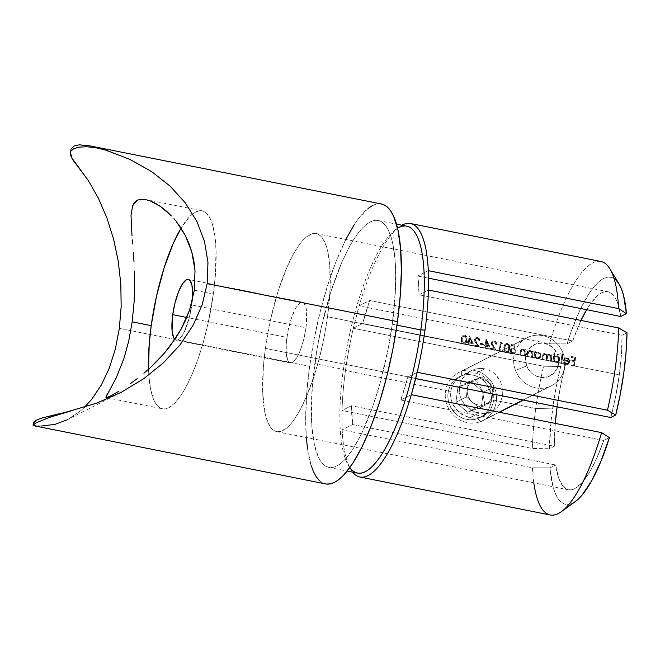 <?xml version="1.0" encoding="UTF-8"?>
<svg xmlns="http://www.w3.org/2000/svg" width="660" height="660" viewBox="0 0 660 660"><rect width="100%" height="100%" fill="white"/><g stroke="black" fill="none" stroke-linecap="round" stroke-linejoin="round"><path stroke-width="0.49" stroke-dasharray="3.3 2.47" d="M463.435 343.926L464.747 343.967L463.435 343.926M506.038 352.415L507.35 352.465L506.038 352.415M512.589 353.727L513.983 353.785L512.589 353.727M536.943 358.446L538.312 358.636L536.943 358.446M555.769 362.2L557.139 362.389L555.769 362.2M565.925 364.246L567.188 364.394L565.925 364.246M600.798 261.459A129.253 35.879 -78.7 0 0 549.458 343.802L359.172 305.861L369.691 300.506L572.657 340.981L580.981 320.438A100.98 28.033 -78.7 0 0 572.657 340.981L369.691 300.506A100.98 28.033 -78.7 0 0 362.678 323.507L565.645 363.982A100.98 28.033 -78.7 0 0 557.139 406.568L502.59 395.686L502.796 391.248L502.59 395.686L499.892 403.813L497.516 407.171L494.53 409.918L491.048 411.939L487.195 413.185L483.046 413.597L478.797 413.168L469.912 417.689L474.16 418.118L478.318 417.689L483.112 416.014L488.755 411.634L491.172 408.243L492.904 404.349L494.092 395.678L493.498 391.24L490.034 383.006L487.27 379.541L483.928 376.687L480.133 374.591L475.992 373.304L484.877 368.783L488.994 370.07L492.789 372.19L496.106 375.053L498.82 378.526L500.89 382.503L502.796 391.248L500.89 382.503L496.106 375.053L492.789 372.19L488.994 370.07L484.877 368.783L480.554 368.387L476.256 368.89L472.114 370.268L468.336 372.446L465.044 375.342L462.388 378.848L460.507 382.808L459.459 387.09L265.37 348.389A100.98 28.033 101.3 0 1 316.189 233.541A100.98 28.033 101.3 0 1 327.525 316.759L462.503 343.67L461.208 341.517L461.472 337.516L462.553 335.618L464.607 335.082L466.43 336.402L466.983 338.621L466.282 342.515L464.541 344.075L468.047 344.776A100.98 28.033 -78.7 0 0 468.311 342.787L467.346 342.589A100.98 28.033 -78.7 0 0 467.462 341.707L468.427 341.905A100.98 28.033 -78.7 0 0 469.136 335.981L473.047 343.728L469.07 342.936A100.98 28.033 101.3 0 1 468.798 344.924L473.534 345.865A100.98 28.033 -78.7 0 0 473.657 344.982L477.559 345.766L474.424 340.09L475.382 337.961L477.535 337.673L479.127 338.819L479.671 340.989L478.921 340.84L478.525 339.322L477.031 338.456L475.621 338.926L475.241 340.651L479.234 347.003L484.828 348.117A100.98 28.033 -78.7 0 0 485.1 346.129L484.127 345.939A100.98 28.033 -78.7 0 0 484.242 345.056L485.207 345.246A100.98 28.033 -78.7 0 0 485.917 339.331L489.827 347.077L485.851 346.286A100.98 28.033 101.3 0 1 485.587 348.274L490.314 349.214A100.98 28.033 -78.7 0 0 490.438 348.332L494.34 349.107L491.205 343.439L492.162 341.311L494.315 341.014L495.907 342.169L496.46 344.338L495.701 344.19L494.719 342.119L493.292 341.814L492.046 342.853L492.352 344.751L496.015 350.353L499.141 350.971A100.98 28.033 -78.7 0 0 500.197 342.4L501.748 342.713L502.144 343.678L500.858 343.423A100.98 28.033 101.3 0 1 499.892 351.12L505.098 352.159L503.803 350.014L504.075 346.013L505.156 344.116L507.21 343.571L509.033 344.899L509.578 347.119L508.885 351.004L507.144 352.572L511.525 353.447L510.155 351.178L510.469 349.247L512.077 347.993L514.115 348.364L513.926 346.03L511.071 345.46A100.98 28.033 -78.7 0 0 511.17 344.586L514.618 345.271L514.973 349.717L513.183 348.909L511.69 349.107L510.922 350.402L511.335 352.069L513.084 353.05L514.816 351.829L515.567 351.978L513.777 353.892L519.791 355.088A100.98 28.033 -78.7 0 0 520.22 351.879L520.608 350.245L521.953 349.165L523.562 349.371L525.08 350.864A100.98 28.033 -78.7 0 0 525.22 349.734L525.97 349.891A100.98 28.033 101.3 0 1 525.17 356.161L526.894 356.507A100.98 28.033 -78.7 0 0 527.315 353.29L527.711 351.656L529.056 350.575L530.665 350.79L532.183 352.283A100.98 28.033 -78.7 0 0 532.315 351.153L533.074 351.301A100.98 28.033 101.3 0 1 532.273 357.58L533.989 357.926A100.98 28.033 -78.7 0 0 534.79 351.648L535.549 351.796A100.98 28.033 101.3 0 1 535.409 352.951L537.677 352.126L540.193 353.562L540.886 355.393L540.573 357.06L538.106 358.743L541.951 359.51A100.98 28.033 -78.7 0 0 542.404 356.103L543.023 354.156L544.327 353.496L546.125 354.23L546.909 355.492L547.759 354.536L549.046 354.379L551.017 355.996A100.98 28.033 -78.7 0 0 551.141 354.907L551.9 355.055A100.98 28.033 101.3 0 1 551.1 361.334L552.816 361.68A100.98 28.033 -78.7 0 0 553.905 352.885L554.656 353.034A100.98 28.033 101.3 0 1 554.227 356.763L556.495 355.88L559.02 357.316L559.713 359.147L559.399 360.814L556.924 362.497L560.777 363.264A100.98 28.033 -78.7 0 0 561.866 354.469L562.617 354.626A100.98 28.033 101.3 0 1 561.528 363.412L555.357 362.224M349.808 467.659A125.887 34.947 101.3 0 1 348.604 465.869A125.887 34.947 101.3 0 1 343.332 369.369L345.469 370.524A129.253 35.879 -78.7 0 0 342.037 410.528A129.253 35.879 -78.7 0 0 342.185 429.883A129.253 35.879 -78.7 0 0 350.881 469.606A129.253 35.879 -78.7 0 0 352.654 472.147A129.253 35.879 101.3 0 1 342.185 429.883L532.463 467.824A129.253 35.879 -78.7 0 0 550.25 514.981M406.692 226.19A125.887 34.947 -78.7 0 0 343.332 369.369L314.795 363.676A125.887 34.947 101.3 0 1 378.147 220.498A125.887 34.947 101.3 0 1 392.271 324.233L388.261 348.43L379.813 384.103L372.867 406.147L361.152 434.494L352.91 449.18L344.685 459.83L340.684 463.502L336.806 466.018L333.094 467.362L329.571 467.519L326.287 466.488L323.26 464.277L320.521 460.903L318.103 456.406L314.317 444.213L312.031 428.167L311.487 418.885L312.271 387.106L316.618 351.615L321.313 327.393L330.611 292.537L341.88 262.111L350.014 245.602L354.156 238.73L362.373 228.079L366.374 224.408L370.252 221.892L373.972 220.547L377.487 220.39L380.779 221.422L383.807 223.633L386.537 227.007L388.954 231.503L391.034 237.088L392.749 243.697L395.035 259.743L395.579 269.024L395.455 289.649L392.271 324.233L396.949 325.165L392.271 324.233A125.887 34.947 101.3 0 1 328.911 467.412A125.887 34.947 101.3 0 1 314.795 363.676L343.332 369.369A125.887 34.947 -78.7 0 0 357.456 473.105M132.008 235.966L131.026 215.572M213.353 293.989A100.98 28.033 -78.7 0 0 202.026 210.779A100.98 28.033 -78.7 0 0 181.054 228.162L189.37 216.859L192.58 213.914L198.668 210.812L201.498 210.688L204.13 211.522L206.563 213.296L210.697 219.607L212.363 224.087L214.805 235.463L216.01 249.703L215.374 275.195L213.353 293.989L194.32 290.194L213.353 293.989A100.98 28.033 -78.7 0 1 162.533 408.845A100.98 28.033 -78.7 0 1 148.525 369.278L148.987 377.363L150.818 390.233L153.862 400.01L155.801 403.615L160.421 408.103L163.061 408.928L165.883 408.804L168.869 407.723L175.189 402.757L181.78 394.218L185.097 388.707L191.623 375.466L197.794 359.7L203.362 342.012L208.123 323.095L213.353 293.989M34.039 425.782L41.118 426.063L55.019 424.363L68.302 419.224L80.652 410.784L84.488 407.294L80.652 410.784L67.403 419.694L119.65 393.096M96.657 403.161L70.414 411.147L59.152 413.746M381.439 203.989A142.717 39.617 -78.7 0 0 309.614 366.308L119.328 328.375L309.614 366.308A142.717 39.617 -78.7 0 0 325.627 483.92M305.976 327.723A30.97 8.596 -78.7 0 0 302.503 302.206A30.97 8.596 -78.7 0 0 286.918 337.425L186.772 317.452L286.918 337.425A30.97 8.596 -78.7 0 0 290.392 362.942A30.97 8.596 -78.7 0 0 305.976 327.723L191.804 304.961L305.976 327.723L306.652 311.858L306.091 307.915L303.897 302.973L302.338 302.181L300.564 302.544L296.604 306.685L294.575 310.299L290.812 319.927L287.9 331.477L286.3 343.192L286.242 353.29L287.735 360.236L288.998 362.175L290.557 362.967L292.33 362.604L294.269 361.078L298.32 354.841L300.275 350.377L303.674 339.587L305.976 327.723M174.834 339.405L176.385 340.205L178.167 339.834L180.106 338.316L184.148 332.079L189.511 316.816L192.283 300.844A30.97 8.596 101.3 0 1 191.804 304.961A30.97 8.596 101.3 0 1 176.22 340.18A30.97 8.596 101.3 0 1 174.842 339.413M618.997 283.849A115.789 32.142 -78.7 0 0 567.006 343.86L572.657 340.981L567.006 343.86L549.458 343.802L359.172 305.861A129.253 35.879 101.3 0 1 401.882 225.225A129.253 35.879 -78.7 0 0 399.275 226.9A129.253 35.879 -78.7 0 0 359.172 305.861A129.253 35.879 -78.7 0 0 353.306 328.284L543.584 366.217L560.687 366.498A115.789 32.142 -78.7 0 0 552.577 408.886L535.747 408.466A129.253 35.879 101.3 0 1 543.584 366.217A129.253 35.879 -78.7 0 0 535.747 408.466L493.886 400.117L493.498 391.24L490.034 383.006L487.27 379.541L483.928 376.687L480.133 374.591L475.992 373.304L471.702 372.908L467.412 373.395L463.295 374.764L459.541 376.918L456.274 379.813L453.667 383.287L451.795 387.255L450.755 391.52L345.469 370.524A129.253 35.879 101.3 0 1 353.306 328.284L543.584 366.217L560.687 366.498L565.645 363.982L560.744 385.143L557.139 406.568A100.98 28.033 -78.7 0 0 557.106 406.816L502.59 395.686L499.892 403.813L497.516 407.171L494.53 409.918L491.048 411.939L487.195 413.185L483.046 413.597L474.606 411.923L478.797 413.168L469.912 417.689L474.16 418.118L478.318 417.689L482.212 416.435L485.743 414.389L488.755 411.634L491.172 408.243L493.886 400.117L535.747 408.466A129.253 35.879 -78.7 0 0 532.323 448.47L342.037 410.528A129.253 35.879 101.3 0 1 345.469 370.524L450.755 391.52L450.607 395.917L451.333 400.307L452.892 404.473L455.235 408.309L461.769 414.389L469.912 417.689L465.721 416.435L458.23 411.65L452.892 404.473L451.333 400.307L450.607 395.917L450.755 391.52L451.795 387.255L453.667 383.287L456.274 379.813L462.346 375.218L467.412 373.395L471.702 372.908L475.992 373.304L484.877 368.783L480.554 368.387L476.256 368.89L472.114 370.268L462.346 375.218M620.755 316.495A100.98 28.033 -78.7 0 0 607.959 291.72A100.98 28.033 -78.7 0 0 586.633 309.688L590.766 303.328L598.108 295.177L601.623 292.834L604.972 291.687L608.116 291.753L611.02 293.024L613.635 295.49L615.945 299.12L617.917 303.872L620.755 316.495M417.788 276.028L428.538 278.165L417.788 276.028L419.075 294.797A100.98 28.033 -78.7 0 0 417.788 276.028L428.307 270.674L417.788 276.028M622.042 335.272L419.075 294.797L622.042 335.272L627 332.747L622.042 335.272A100.98 28.033 -78.7 0 1 619.286 374.929L574.332 365.97L619.286 374.929L621.439 354.247L622.042 335.272M575.396 357.39A100.98 28.033 101.3 0 1 574.332 365.97L573.581 365.813A100.98 28.033 -78.7 0 0 574.126 361.622L570.793 360.962A100.98 28.033 -78.7 0 0 570.9 360.079L574.233 360.748A100.98 28.033 -78.7 0 0 574.546 358.116L571.205 357.448A100.98 28.033 -78.7 0 0 571.304 356.582L575.396 357.39A100.98 28.033 101.3 0 1 574.332 365.97L574.538 365.863A101.656 28.215 -78.7 0 0 575.602 357.291L571.519 356.474L575.396 357.39M566.981 364.501L573.581 365.813L565.183 364.138L563.475 362.125L564.184 361.903L565.232 363.248L566.717 363.726L567.955 363.33L568.813 361.804L563.327 360.715L564.069 358.875L565.455 357.959L567.559 358.132L569.39 360.104L569.308 362.794L566.981 364.501L568.945 363.528L569.794 361.705L567.963 364.237M483.598 344.025A100.98 28.033 101.3 0 1 483.491 344.908L480.265 344.264A100.98 28.033 -78.7 0 0 480.373 343.382L483.598 344.025A100.98 28.033 101.3 0 1 483.491 344.908L483.697 344.8A101.656 28.215 -78.7 0 0 483.813 343.918L480.579 343.274L483.598 344.025M555.2 362.15L553.715 360.739A100.98 28.033 101.3 0 1 553.575 361.828L552.816 361.68A100.98 28.033 -78.7 0 0 553.905 352.885L554.656 353.034L554.111 352.778A101.656 28.215 101.3 0 1 553.022 361.573L553.781 361.721A101.656 28.215 -78.7 0 0 553.93 360.632L556.058 362.439L553.715 360.739A100.98 28.033 101.3 0 1 553.575 361.828L537.232 358.685L534.889 356.986A100.98 28.033 101.3 0 1 534.748 358.075L511.525 353.447L510.394 352.06L510.469 349.247L511.137 348.43L513.356 347.894L514.33 348.265L514.14 345.923L511.071 345.46A100.98 28.033 -78.7 0 0 511.17 344.586L514.825 345.172L511.376 344.479A101.656 28.215 101.3 0 1 511.285 345.353L514.14 345.923L514.33 348.265L512.292 347.886L511.343 348.323L510.37 350.179L510.601 351.953L512.68 353.9L327.525 316.759A100.98 28.033 101.3 0 1 276.697 431.607A100.98 28.033 101.3 0 1 265.37 348.389L459.459 387.09L459.31 391.487L460.061 395.868L461.654 400.026L467.065 407.162L474.606 411.923L467.065 407.162L464.021 403.829L461.654 400.026L460.061 395.868L459.31 391.487L459.459 387.09L460.507 382.808L462.388 378.848L465.044 375.342L471.157 370.73M513.694 353.909L512.869 353.933M536.374 358.397L534.889 356.986A100.98 28.033 101.3 0 1 534.748 358.075L533.989 357.926A100.98 28.033 -78.7 0 0 534.79 351.648L535.549 351.796L534.996 351.541A101.656 28.215 101.3 0 1 534.196 357.819L534.955 357.967A101.656 28.215 -78.7 0 0 535.103 356.878L537.438 358.578L536.53 358.471M566.833 364.51L565.183 364.138M610.78 417.516A100.98 28.033 -78.7 0 0 619.286 374.929L615.673 396.355L610.78 417.516M407.814 377.05L415.651 378.609L407.814 377.05L400.801 400.051A100.98 28.033 -78.7 0 0 407.814 377.05L417.186 372.273L407.814 377.05M603.768 440.517L400.801 400.051L603.768 440.517L609.419 437.638L603.768 440.517A100.98 28.033 -78.7 0 1 568.466 489.778A100.98 28.033 -78.7 0 1 555.67 465.003L558.5 477.617L562.782 486.007L565.405 488.474L568.309 489.745L571.453 489.811L574.802 488.664L581.947 482.806L589.396 472.461L596.788 458.131L603.768 440.517M352.704 424.529L555.67 465.003L352.704 424.529L351.409 405.76A100.98 28.033 -78.7 0 0 352.704 424.529L342.185 429.883L352.704 424.529M533.816 482.872A129.253 35.879 101.3 0 1 532.463 467.824L342.185 429.883L341.929 420.502L342.037 410.528L351.409 405.76L342.037 410.528L532.323 448.47L549.425 448.751L532.323 448.47A129.253 35.879 101.3 0 1 535.747 408.466L552.577 408.886A115.789 32.142 -78.7 0 0 549.425 448.751L554.375 446.226L555.274 423.398A100.98 28.033 -78.7 0 0 554.375 446.226L351.409 405.76L554.375 446.226L549.425 448.751L551.298 419.314L556.075 387.643L560.687 366.498L565.645 363.982L362.678 323.507L369.691 300.506L359.172 305.861L353.306 328.284A129.253 35.879 -78.7 0 0 345.469 370.524L343.332 369.369A125.887 34.947 101.3 0 1 395.736 229.474A125.887 34.947 101.3 0 1 397.534 228.277M520.905 349.784L523.108 349.058L525.08 350.864A100.98 28.033 -78.7 0 0 525.22 349.734L525.97 349.891A100.98 28.033 101.3 0 1 525.17 356.161L525.376 356.062A101.656 28.215 -78.7 0 0 526.177 349.784L525.426 349.635A101.656 28.215 101.3 0 1 525.294 350.757L524.386 349.643L522.01 349.099L521.111 349.676L520.427 351.772A101.656 28.215 101.3 0 1 519.997 354.989L524.419 356.012A100.98 28.033 -78.7 0 0 524.725 353.735L524.609 351.318L523.289 350.056L521.466 350.394L520.938 352.283A100.98 28.033 101.3 0 1 520.542 355.245L519.791 355.088A100.98 28.033 -78.7 0 0 520.22 351.879L520.905 349.784L521.697 349.222M528.008 351.194L530.203 350.468L532.183 352.283A100.98 28.033 -78.7 0 0 532.315 351.153L533.074 351.301A100.98 28.033 101.3 0 1 532.273 357.58L532.48 357.472A101.656 28.215 -78.7 0 0 533.28 351.194L532.529 351.046A101.656 28.215 101.3 0 1 532.389 352.176L531.49 351.054L529.114 350.51L528.214 351.087L527.521 353.191A101.656 28.215 101.3 0 1 527.101 356.4L531.514 357.431A100.98 28.033 -78.7 0 0 531.82 355.154L531.712 352.729L530.392 351.466L528.561 351.805L528.041 353.694A100.98 28.033 101.3 0 1 527.645 356.656L526.894 356.507A100.98 28.033 -78.7 0 0 527.315 353.29L528.008 351.194L528.792 350.641M542.71 359.659L546.15 360.343A100.98 28.033 -78.7 0 0 546.472 357.901L546.439 355.748L545.391 354.511L543.807 354.519L543.155 356.251A100.98 28.033 101.3 0 1 542.71 359.659L541.951 359.51A100.98 28.033 -78.7 0 0 542.404 356.103L543.023 354.156L544.838 353.537L546.909 355.492L547.759 354.536L549.046 354.379L551.017 355.996A100.98 28.033 -78.7 0 0 551.141 354.907L551.9 355.055A100.98 28.033 101.3 0 1 551.1 361.334L551.306 361.226A101.656 28.215 -78.7 0 0 552.106 354.948L551.347 354.799A101.656 28.215 101.3 0 1 551.224 355.888L549.252 354.272L547.965 354.428L546.909 355.492L546.332 354.123L545.053 353.43L543.23 354.04L542.611 355.996A101.656 28.215 101.3 0 1 542.157 359.403L542.916 359.551A101.656 28.215 -78.7 0 0 543.361 356.144L543.155 356.251A100.98 28.033 101.3 0 1 542.71 359.659M546.901 360.5L550.341 361.185A100.98 28.033 -78.7 0 0 550.696 358.537L550.597 356.483L549.334 355.237L547.915 355.451L547.321 357.299A100.98 28.033 101.3 0 1 546.901 360.5L546.15 360.343A100.98 28.033 -78.7 0 0 546.472 357.901L545.837 354.824L544.137 354.354L543.155 356.251L543.749 354.676L545.086 354.222L546.645 355.633L546.678 357.794A101.656 28.215 101.3 0 1 546.356 360.245L547.107 360.393A101.656 28.215 -78.7 0 0 547.528 357.192L547.321 357.299A100.98 28.033 101.3 0 1 546.901 360.5M609.889 268.892A129.253 35.879 101.3 0 0 549.458 343.802L567.006 343.86L571.156 331.477L580.173 309.589L589.677 292.611L594.437 286.291L599.098 281.556L603.595 278.471L607.852 277.093L611.82 277.439L615.425 279.502M618.618 283.255L618.973 283.816M33.264 423.159L33.528 424.091L36.061 425.502L41.118 426.063L35.986 425.981M100.741 148.599L130.045 159.472M76.857 165.14L72.501 159.439L70.406 154.844M134.64 280.912L134.153 301.339M145.142 199.444L137.197 200.244M128.725 341.03L124.105 357.976M70.57 150.81L70.62 153.425L72.575 158.969L70.496 151.948M345.823 239.448L335.882 261.913L327.55 285.664L320.207 311.652L314.152 338.885L309.614 366.308L306.76 392.882L305.704 417.565L306.331 437.514M307.56 449.031L311.017 465.11M319.209 480.364L322.641 482.872L326.37 484.044M381.414 203.981L376.703 204.047L372.487 205.573M368.09 208.428L358.924 218.014L354.238 224.656M72.575 158.969L74.431 161.997M95.667 147.196L90.915 146.075M36.11 422.821L49.335 417.425M33.272 423.109L33.528 424.091L36.061 425.502L41.118 426.063M107.473 393.814L109.164 390.984M106.326 397.625L105.88 397.155L106.318 395.885M575.578 501.328L572.831 503.019L568.565 504.397L564.605 504.058L561 501.996L557.807 498.242L555.068 492.863L552.841 485.933L550.011 467.882L555.67 465.003L550.011 467.882A115.789 32.142 -78.7 0 0 575.644 501.278M532.463 467.824L550.011 467.882L532.463 467.824M327.525 316.759L324.308 336.163L320.026 355.426L314.837 373.816L305.795 398.227L299.269 411.469L292.636 421.682L289.352 425.518L286.143 428.464L280.054 431.566L277.233 431.689L274.593 430.864L272.167 429.091L269.973 426.385L266.368 418.3L264.99 412.995L262.721 392.683L263.356 367.191L265.37 348.389L270.6 319.283L278.058 291.324L287.1 266.921L293.626 253.679L300.259 243.466L303.542 239.629L306.751 236.684L312.84 233.582L315.661 233.459L318.301 234.284L320.727 236.057L322.921 238.763L326.527 246.848L327.904 252.153L329.736 265.023L330.074 289.014L327.525 316.759M428.447 290.029L419.075 294.797L428.447 290.029M353.306 328.284L362.678 323.507L353.306 328.284M411.312 394.697L400.801 400.051L411.312 394.697M571.205 357.448A100.98 28.033 -78.7 0 0 571.304 356.582L571.519 356.474A101.656 28.215 101.3 0 1 571.42 357.349L574.546 358.116L571.205 357.448M574.233 360.748A100.98 28.033 -78.7 0 0 574.546 358.116L574.753 358.009A101.656 28.215 101.3 0 1 574.439 360.64L571.106 359.972L574.233 360.748M570.793 360.962A100.98 28.033 -78.7 0 0 570.9 360.079L571.106 359.972A101.656 28.215 101.3 0 1 570.999 360.855L574.332 361.515L570.793 360.962M573.581 365.813A100.98 28.033 -78.7 0 0 574.126 361.622L574.332 361.515A101.656 28.215 101.3 0 1 573.788 365.714L574.332 365.97L573.581 365.813M573.788 365.714L574.538 365.863A101.656 28.215 -78.7 0 0 575.602 357.291L571.519 356.474A101.656 28.215 101.3 0 1 571.42 357.349L574.753 358.009A101.656 28.215 101.3 0 1 574.439 360.64L571.106 359.972A101.656 28.215 101.3 0 1 570.999 360.855L574.332 361.515A101.656 28.215 101.3 0 1 573.788 365.714M564.184 361.903L566.478 363.569L564.399 361.796L563.475 362.125L564.184 361.903M563.475 362.125L566.074 364.435L568.169 364.13M569.135 359.576L569.58 361.804L569.341 359.469L568.392 358.38L566.882 357.935L569.135 359.576M565.669 357.852L564.275 358.768L563.533 360.608L569.019 361.697L568.92 362.142L567.732 363.47L566.272 363.676L567.955 363.33L569.019 361.697L563.327 360.715L564.473 358.561L563.533 360.608L569.019 361.697L568.169 363.214L566.478 363.569L564.399 361.796L563.805 362.34L565.389 364.039L568.153 364.138L569.687 362.216L569.596 359.997L567.427 357.91L565.669 357.852L564.267 358.669L567.088 357.827L565.455 357.959M564.176 360.088L569.035 360.913L564.176 360.088L565.381 358.784L566.957 358.586L568.466 359.486L569.035 360.913L568.466 359.486L566.957 358.586L565.183 358.883L564.176 360.088L568.829 361.02L568.26 359.593L566.75 358.693L565.183 358.883L564.176 360.088M564.77 359.279L567.385 358.702L569.035 360.913L564.382 359.989L565.381 358.784L564.564 359.387M562.617 354.626A100.98 28.033 101.3 0 1 561.528 363.412L561.742 363.305A101.656 28.215 -78.7 0 0 562.823 354.519L562.072 354.362L562.617 354.626M560.777 363.264A100.98 28.033 -78.7 0 0 561.866 354.469L562.072 354.362A101.656 28.215 101.3 0 1 560.983 363.157L561.742 363.305L560.777 363.264M560.983 363.157L561.742 363.305A101.656 28.215 -78.7 0 0 562.823 354.519L562.072 354.362A101.656 28.215 101.3 0 1 560.983 363.157M559.688 359.799L558.789 361.655L556.058 362.439L558.987 361.556L559.894 359.692L559.226 357.217L556.867 355.938L559.02 357.316L559.688 359.799M555.629 355.888L554.433 356.656A101.656 28.215 -78.7 0 0 554.862 352.927L554.656 353.034A100.98 28.033 101.3 0 1 554.227 356.763L554.433 356.656A101.656 28.215 -78.7 0 0 554.862 352.927L554.111 352.778A101.656 28.215 101.3 0 1 553.022 361.573L553.781 361.721A101.656 28.215 -78.7 0 0 553.93 360.632L555.406 362.043L557.139 362.389L558.987 361.556L559.787 360.22L559.226 357.217L556.702 355.773L554.227 356.763L557.073 355.831L555.423 355.996M555.126 356.953L556.974 356.598L558.624 357.646L559.16 359.123L558.822 360.467L556.347 361.548L554.251 359.593L554.491 357.654L556.974 356.598L558.624 357.646L558.938 359.659L558.418 357.753L556.76 356.697L554.928 357.06L554.029 358.446L554.474 360.608L556.141 361.655L554.689 360.508L553.987 358.693L554.474 360.608L556.141 361.655L557.972 361.276L559.144 359.551L557.898 361.342L558.938 359.659L558.418 357.753L556.974 356.598L554.928 357.06M558.178 361.177L556.347 361.548L557.972 361.276M547.255 354.94L547.957 354.428L547.115 355.393L545.737 353.677L544.038 353.471L542.965 354.478L542.611 355.996A101.656 28.215 101.3 0 1 542.157 359.403L542.916 359.551A101.656 28.215 -78.7 0 0 543.361 356.144L543.749 354.676L545.597 354.403L546.645 355.633L546.678 357.794A101.656 28.215 101.3 0 1 546.356 360.245L547.107 360.393A101.656 28.215 -78.7 0 0 547.528 357.192L547.899 355.616L549.293 355.063L547.701 355.715L547.321 357.299L547.899 355.616L549.293 355.063L550.803 356.383L550.902 358.429L550.597 356.483L549.533 355.129L550.803 356.383L550.902 358.429A101.656 28.215 101.3 0 1 550.547 361.078L550.341 361.185A100.98 28.033 -78.7 0 0 550.696 358.537L550.902 358.429A101.656 28.215 101.3 0 1 550.547 361.078L551.306 361.226A101.656 28.215 -78.7 0 0 552.106 354.948L551.347 354.799A101.656 28.215 101.3 0 1 551.224 355.888L549.574 354.354L547.462 354.832M543.023 354.156L543.823 353.578M544.137 354.354L543.543 354.783M548.295 355.212L547.701 355.715M547.899 355.616L548.493 355.113M543.749 354.676L544.343 354.247M544.038 353.471L543.23 354.04M540.862 356.045L539.962 357.901L537.232 358.685L540.16 357.802L541.076 355.938L540.4 353.463L538.04 352.184L540.193 353.562L540.862 356.045M536.811 352.102L535.615 352.844A101.656 28.215 -78.7 0 0 535.755 351.689L535.549 351.796A100.98 28.033 101.3 0 1 535.409 352.951L535.615 352.844A101.656 28.215 -78.7 0 0 535.755 351.689L534.996 351.541A101.656 28.215 101.3 0 1 534.196 357.819L534.955 357.967A101.656 28.215 -78.7 0 0 535.103 356.878L536.58 358.289L538.312 358.636L540.16 357.802L540.969 356.466L540.4 353.463L537.884 352.019L535.409 352.951L538.246 352.077L536.605 352.209M536.299 353.199L538.147 352.844L539.797 353.892L540.334 355.369L539.995 356.713L537.52 357.794L535.425 355.839L535.664 353.9L538.147 352.844L539.797 353.892L540.111 355.905L539.599 353.999L537.941 352.943L536.101 353.306L535.202 354.692L535.648 356.854L537.314 357.901L535.862 356.755L535.161 354.94L535.648 356.854L537.314 357.901L539.146 357.522L540.317 355.798L539.071 357.588L540.111 355.905L539.599 353.999L538.147 352.844L536.101 353.306M539.352 357.423L537.52 357.794L539.146 357.522M529.114 350.51L527.917 351.549L527.521 353.191A101.656 28.215 101.3 0 1 527.101 356.4L527.851 356.548A101.656 28.215 -78.7 0 0 528.247 353.595L528.041 353.694A100.98 28.033 101.3 0 1 527.645 356.656L527.851 356.548A101.656 28.215 -78.7 0 0 528.247 353.595L528.305 352.283L528.247 353.595L529.18 351.359L530.244 351.268L528.973 351.466L528.305 352.283L529.699 351.219L531.498 351.995L532.125 353.339L530.038 351.367L530.599 351.367L531.919 352.621L532.026 355.047A101.656 28.215 101.3 0 1 531.729 357.324L531.514 357.431A100.98 28.033 -78.7 0 0 531.82 355.154L532.026 355.047A101.656 28.215 101.3 0 1 531.729 357.324L532.48 357.472A101.656 28.215 -78.7 0 0 533.28 351.194L532.529 351.046A101.656 28.215 101.3 0 1 532.389 352.176L530.203 350.468L528.214 351.087M522.01 349.099L520.822 350.138L520.427 351.772A101.656 28.215 101.3 0 1 519.997 354.989L520.756 355.138A101.656 28.215 -78.7 0 0 521.144 352.176L520.938 352.283A100.98 28.033 101.3 0 1 520.542 355.245L520.756 355.138A101.656 28.215 -78.7 0 0 521.144 352.176L521.87 350.048L521.21 350.873L522.077 349.948L523.149 349.849L521.87 350.048M524.824 352.027L524.197 350.691L522.934 349.957L524.403 350.584L525.03 351.92L524.725 353.735L524.824 352.027M524.419 356.012A100.98 28.033 -78.7 0 0 524.725 353.735L524.931 353.628A101.656 28.215 101.3 0 1 524.626 355.905L525.376 356.062L524.419 356.012M522.077 349.948L524.403 350.584L524.931 353.628A101.656 28.215 101.3 0 1 524.626 355.905L525.376 356.062A101.656 28.215 -78.7 0 0 526.177 349.784L525.426 349.635A101.656 28.215 101.3 0 1 525.294 350.757L523.108 349.058L521.111 349.676M511.137 348.43L511.731 348.084M513.851 348.043L511.343 348.323L510.337 350.625L511.063 352.737L511.739 353.339L514.453 353.611L513.777 353.892L515.773 351.879L514.816 351.829L514.206 352.737L512.762 353.009L514 352.844M512.68 353.9L513.983 353.785L515.773 351.879L512.968 352.902L511.541 351.97L511.129 350.295L511.335 352.069L512.968 352.902L511.17 351.17L512.02 348.934L510.922 350.402L511.896 349.008L513.389 348.802L511.69 349.107M514.973 349.717L513.183 348.909L515.179 349.61L514.825 345.172L514.973 349.717M512.292 347.886L511.343 348.323M511.896 349.008L513.389 348.802L515.179 349.61L514.825 345.172L511.376 344.479A101.656 28.215 101.3 0 1 511.285 345.353L514.14 345.923L514.33 348.265M513.983 353.785L515.773 351.879L515.023 351.722L514.239 352.721M507.35 352.465L509.091 350.905L509.734 346.261L509.248 344.8L507.787 343.571L506.311 343.497L504.883 344.561L504.108 346.632L504.009 349.899L504.553 351.268L506.303 352.481L505.098 352.159L503.803 350.014L503.786 347.49L504.677 344.668L505.758 343.72L507.416 343.472L508.546 344.281L509.355 345.609L509.487 348.628L509.561 345.51L507.416 343.472L505.964 343.621L504.281 345.906L504.009 349.899L505.304 352.06L507.35 352.465L509.091 350.905L509.693 348.521L508.885 351.004L507.144 352.572L506.088 352.588L507.144 352.572M508.736 348.472L508.695 346.096L507.292 344.338L508.901 345.997L508.34 350.6L506.393 351.59L504.793 349.75L504.743 347.531L506.17 344.512L507.292 344.338L505.189 345.411L504.587 349.858L506.187 351.697L507.292 351.533L508.736 348.472L508.109 345.031L507.086 344.446L505.832 344.693L504.537 347.638L504.999 350.889L506.187 351.697L507.556 351.376L508.736 348.472M507.037 344.305L508.324 344.924L509.008 347.655L508.34 350.6L506.69 351.623L505.032 350.501L504.694 348.084L505.387 345.312L507.037 344.305M501.748 342.713L502.144 343.678L501.963 342.606L500.197 342.4L501.748 342.713M499.141 350.971A100.98 28.033 -78.7 0 0 500.197 342.4L500.404 342.292A101.656 28.215 101.3 0 1 499.348 350.864L500.098 351.021L499.141 350.971M500.858 343.423A100.98 28.033 101.3 0 1 499.892 351.12L500.098 351.021A101.656 28.215 -78.7 0 0 501.064 343.315L502.351 343.571L500.858 343.423M501.064 343.315L502.351 343.571L501.963 342.606L500.404 342.292A101.656 28.215 101.3 0 1 499.348 350.864L500.098 351.021A101.656 28.215 -78.7 0 0 501.064 343.315M495.701 344.19L495.305 342.672L493.985 341.83L495.511 342.557L495.701 344.19L496.666 344.231L495.701 344.19M494.043 340.948L495.907 342.169L496.666 344.231L496.122 342.07L494.249 340.84L492.377 341.203L491.221 342.977L492.162 341.311L494.043 340.948M492.162 341.311L493.053 340.923M492.871 341.954L494.926 342.004L495.907 344.083L496.666 344.231L496.403 342.573L495.297 341.261L493.754 340.783L492.377 341.203L491.428 342.87L492.748 346.286L491.568 344.776L491.428 342.87L491.782 344.668L494.546 349L492.748 346.286L494.546 349L490.644 348.224A101.656 28.215 101.3 0 1 490.52 349.107L490.314 349.214A100.98 28.033 -78.7 0 0 490.438 348.332L490.644 348.224A101.656 28.215 101.3 0 1 490.52 349.107L496.229 350.245L490.314 349.214L496.229 350.245L493.234 346.137L496.229 350.245L491.964 343.2L493.441 346.038L492.162 343.489L492.871 341.954L491.964 343.2L492.838 341.962L494.191 341.723L492.665 342.061M493.259 340.816L492.377 341.203M486.065 339.355L490.034 346.97L486.123 339.224A101.656 28.215 101.3 0 1 485.422 345.147L485.207 345.246A100.98 28.033 -78.7 0 0 485.917 339.331M484.242 345.056L485.422 345.147L484.448 344.949A101.656 28.215 101.3 0 1 484.333 345.832L484.127 345.939A100.98 28.033 -78.7 0 0 484.242 345.056M485.1 346.129L484.333 345.832L485.306 346.03A101.656 28.215 101.3 0 1 485.034 348.018L484.828 348.117A100.98 28.033 -78.7 0 0 485.1 346.129M485.587 348.274L484.828 348.117L485.793 348.166A101.656 28.215 -78.7 0 0 486.057 346.178L485.851 346.286A100.98 28.033 101.3 0 1 485.587 348.274M489.827 347.077L485.851 346.286L489.827 347.077M485.966 345.403L488.466 345.898L486.172 345.296A101.656 28.215 -78.7 0 0 486.626 341.575L488.672 345.79L486.42 341.682A100.98 28.033 101.3 0 1 485.966 345.403L488.466 345.898L486.42 341.682A100.98 28.033 101.3 0 1 485.966 345.403M486.123 339.224A101.656 28.215 101.3 0 1 485.422 345.147L484.448 344.949A101.656 28.215 101.3 0 1 484.333 345.832L485.306 346.03A101.656 28.215 101.3 0 1 485.034 348.018L485.793 348.166A101.656 28.215 -78.7 0 0 486.057 346.178L490.034 346.97L486.28 339.257M486.626 341.575L488.672 345.79L486.172 345.296A101.656 28.215 -78.7 0 0 486.626 341.575M480.265 344.264A100.98 28.033 -78.7 0 0 480.373 343.382L480.579 343.274A101.656 28.215 101.3 0 1 480.472 344.157L483.697 344.8L480.265 344.264M480.472 344.157L483.697 344.8A101.656 28.215 -78.7 0 0 483.813 343.918L480.579 343.274A101.656 28.215 101.3 0 1 480.472 344.157M478.921 340.84L478.525 339.322L477.205 338.481L478.731 339.215L478.921 340.84L479.886 340.89L478.921 340.84M477.262 337.606L479.127 338.819L479.886 340.89L479.333 338.72L477.469 337.499L475.596 337.854L474.441 339.636L475.382 337.961L477.262 337.606M475.382 337.961L476.264 337.582M476.091 338.613L478.145 338.662L479.127 340.733L479.886 340.89L479.622 339.224L478.516 337.92L476.974 337.441L475.596 337.854L474.647 339.529L475.967 342.936L474.787 341.426L474.647 339.529L475.002 341.327L477.766 345.659L475.967 342.936L477.766 345.659L473.863 344.875A101.656 28.215 101.3 0 1 473.74 345.766L473.534 345.865A100.98 28.033 -78.7 0 0 473.657 344.982L473.863 344.875A101.656 28.215 101.3 0 1 473.74 345.766L479.44 346.904L473.534 345.865L479.44 346.904L476.454 342.796L479.44 346.904L475.183 339.85L476.66 342.688L475.382 340.147L476.264 338.514L475.183 339.85L476.091 338.613L477.411 338.382L475.885 338.72M476.479 337.474L475.596 337.854M469.285 336.014L473.253 343.621L469.342 335.874A101.656 28.215 101.3 0 1 468.633 341.798L468.427 341.905A100.98 28.033 -78.7 0 0 469.136 335.981M467.462 341.707L468.427 341.905L467.668 341.608A101.656 28.215 101.3 0 1 467.552 342.49L467.346 342.589A100.98 28.033 -78.7 0 0 467.462 341.707M468.311 342.787L467.346 342.589L468.526 342.68A101.656 28.215 101.3 0 1 468.254 344.668L468.047 344.776A100.98 28.033 -78.7 0 0 468.311 342.787M468.798 344.924L468.254 344.668L469.012 344.817A101.656 28.215 -78.7 0 0 469.276 342.829L469.07 342.936A100.98 28.033 101.3 0 1 468.798 344.924M473.047 343.728L469.07 342.936L473.047 343.728M469.186 342.053L471.892 342.449L469.392 341.946A101.656 28.215 -78.7 0 0 469.846 338.225L471.892 342.449L469.639 338.332A100.98 28.033 101.3 0 1 469.186 342.053L471.685 342.548L469.639 338.332A100.98 28.033 101.3 0 1 469.186 342.053M469.342 335.874A101.656 28.215 101.3 0 1 468.633 341.798L467.668 341.608A101.656 28.215 101.3 0 1 467.552 342.49L468.526 342.68A101.656 28.215 101.3 0 1 468.254 344.668L469.012 344.817A101.656 28.215 -78.7 0 0 469.276 342.829L473.253 343.621L469.499 335.907M469.846 338.225L471.892 342.449L469.392 341.946A101.656 28.215 -78.7 0 0 469.846 338.225M464.747 343.967L466.488 342.408L467.14 337.772L466.645 336.303L465.185 335.074L463.708 335L462.289 336.064L461.513 338.143L461.414 341.401L461.951 342.771L463.699 343.992L462.503 343.67L461.208 341.517L461.183 338.992L462.074 336.171L463.155 335.23L464.813 334.975L465.952 335.791L466.752 337.111L466.892 340.131L466.966 337.012L464.813 334.975L463.369 335.123L461.678 337.409L461.414 341.401L462.709 343.563L464.747 343.967L466.488 342.408L467.098 340.024L466.282 342.515L464.541 344.075L463.493 344.091L464.541 344.075M463.567 336.014L464.689 335.841L463.237 336.196L462.38 337.326L461.983 341.368L463.584 343.2L465.514 342.235L466.092 337.598L464.689 335.841L466.298 337.499L466.339 339.875L464.904 342.936L463.79 343.101L462.19 341.261L462.148 339.034L463.592 336.006L462.586 336.913L461.983 341.368L463.584 343.2L464.698 343.043L466.133 339.983L465.514 336.534L463.378 336.113M464.442 335.816L465.721 336.435L466.414 339.166L465.737 342.111L464.087 343.126L462.437 342.004L462.099 339.587L462.792 336.823L464.442 335.816M482.476 390.654L484.786 404.489C489.209 402.691 491.84 399.349 492.673 394.449C493.193 389.483 491.593 385.291 487.88 381.876C483.97 378.708 479.737 377.866 475.192 379.343L482.476 390.654L475.192 379.343L468.336 381.851L467.305 389.392L468.196 386.092L469.895 383.196L472.279 380.894L482.056 376.843L487.88 381.876L490.223 384.475L491.865 387.577L492.707 390.984L492.673 394.449L491.782 397.741L490.083 400.636L487.69 402.938L484.786 404.489L481.544 405.182L478.203 404.976L474.977 403.87L472.098 401.957L469.755 399.358L468.105 396.256L467.272 392.857L467.305 389.392L466.273 396.924L477.922 406.989L491.642 401.981L493.705 386.909L487.88 381.876L493.705 386.909L483.351 392.18L471.694 382.115L457.974 387.123L455.911 402.196L467.569 412.269L481.28 407.253L483.351 392.18L471.694 382.115L482.056 376.843L471.694 382.115L457.974 387.123L468.336 381.851L478.434 378.65L481.775 378.865L485.001 379.962L487.88 381.876L482.056 376.843L475.192 379.343C470.77 381.142 468.138 384.491 467.305 389.392L468.336 381.851L457.974 387.123L455.911 402.196L466.273 396.924L467.305 389.392C466.785 394.35 468.385 398.541 472.098 401.957L466.273 396.924L455.911 402.196L467.569 412.269L477.922 406.989L472.098 401.957C476.008 405.124 480.233 405.966 484.786 404.489L477.922 406.989L467.569 412.269L481.28 407.253L491.642 401.981L484.786 404.489L482.476 390.654M461.282 371.415L461.48 375.82A22.885 21.483 63 0 0 449.435 404.563A22.885 21.483 63 0 0 477.782 418.564L480.463 421.699A26.928 25.27 -117 0 1 447.117 405.232A26.928 25.27 -117 0 1 461.282 371.415A26.928 25.27 63 0 0 458.659 372.562A26.928 25.27 63 0 0 447.694 406.642A26.928 25.27 63 0 0 480.463 421.699L499.117 412.203L480.463 421.699A26.928 25.27 63 0 0 483.087 420.552A26.928 25.27 63 0 0 494.051 386.471A26.928 25.27 63 0 0 461.282 371.415L529.65 336.616A26.928 25.27 63 0 0 515.476 370.433L526.696 365.921A17.506 16.426 -117 0 1 535.904 343.942A17.506 16.426 -117 0 1 557.584 354.643L562.996 353.084A26.928 25.27 63 0 0 529.65 336.616L461.282 371.415A26.928 25.27 -117 0 1 494.637 387.882A26.928 25.27 -117 0 1 480.463 421.699L477.782 418.564L473.682 419.587L469.433 419.752L465.185 419.059L461.109 417.516L457.363 415.189L454.088 412.178L449.435 404.563L448.231 400.249L447.851 395.827L448.313 391.446L449.584 387.296L451.63 383.518L454.369 380.267L457.693 377.668L461.48 375.82L465.581 374.789L469.829 374.624L474.078 375.325L478.145 376.868L481.899 379.186L485.174 382.198L487.847 385.786L491.032 394.127L491.411 398.558L490.949 402.93L489.67 407.088L487.624 410.866L484.885 414.109L481.561 416.707L477.782 418.564A22.885 21.483 63 0 0 489.827 389.821A22.885 21.483 63 0 0 461.48 375.82L461.282 371.415M515.476 370.433A26.928 25.27 -117 0 1 527.018 337.763A26.928 25.27 -117 0 1 529.65 336.616A26.928 25.27 -117 0 1 562.996 353.084A26.928 25.27 -117 0 1 551.455 385.753A26.928 25.27 -117 0 1 548.823 386.9A26.928 25.27 -117 0 1 515.476 370.433A26.928 25.27 63 0 0 548.823 386.9L523.042 400.026L548.823 386.9A26.928 25.27 63 0 0 562.996 353.084L557.584 354.643A17.506 16.426 -117 0 1 548.369 376.621A17.506 16.426 -117 0 1 526.696 365.921L515.476 370.433M526.696 365.921L525.484 359.238L526.812 352.712L530.467 347.341L535.904 343.942L542.289 343.027L548.65 344.743L554.02 348.818L557.584 354.643L558.789 361.325L557.461 367.851L553.806 373.222L548.369 376.621L541.984 377.536L535.623 375.82L530.252 371.745L526.696 365.921M483.351 392.18L493.705 386.909L491.642 401.981L481.28 407.253L483.351 392.18M483.112 416.014L491.931 411.526M350.881 469.606L348.604 465.869M328.911 467.412L347.218 471.067M145.703 199.551L202.026 210.779M302.503 302.206L188.331 279.436M316.189 233.541L607.959 291.72M276.697 431.607L568.466 489.778M290.392 362.942L176.22 340.18M106.21 397.609L162.533 408.845M378.147 220.498L396.454 224.144M399.275 226.9L395.736 229.474M527.018 337.763L458.659 372.562M551.455 385.753L523.314 400.075M499.389 412.261L483.087 420.552"/><path stroke-width="0.99" d="M359.972 477.04L550.25 514.981A129.253 35.879 -78.7 0 0 601.598 432.638L411.312 394.697A129.253 35.879 101.3 0 1 359.972 477.04A129.253 35.879 101.3 0 1 352.654 472.147A129.253 35.879 -78.7 0 0 411.312 394.697A129.253 35.879 -78.7 0 0 417.186 372.273A129.253 35.879 -78.7 0 0 425.023 330.033L420.816 329.926A125.887 34.947 101.3 0 1 349.808 467.659M347.218 471.067L357.456 473.105A125.887 34.947 -78.7 0 0 420.816 329.926L396.949 325.165L420.816 329.926A125.887 34.947 -78.7 0 0 406.692 226.19L396.454 224.144M195.013 270.46L194.32 290.194L195.013 270.46L191.788 251.914L193.858 260.964L195.013 270.46M188.908 243.433L191.788 251.914L185.303 235.496L188.908 243.433M181.104 228.245L185.303 235.496L176.443 221.71L181.104 228.245M173.959 218.699L176.443 221.71L173.959 218.699M166.072 210.804L171.377 215.87L160.685 206.588L166.072 210.804M155.29 203.23L160.685 206.588L150.026 200.805L155.29 203.23M137.197 200.244L132.586 205.854L131.026 215.572L132.586 205.854L134.475 202.463L137.197 200.244L140.811 199.229L145.703 199.551M145.142 199.444L150.026 200.805L145.142 199.444M132.338 239.902L132.693 243.994L132.338 239.902M133.386 252.615L133.988 261.649L133.386 252.615M134.425 271.07L134.64 280.912L134.425 271.07M134.153 301.339L132.173 321.832L151.206 325.627L156.436 296.522L163.894 268.562L172.936 244.159L181.054 228.162A100.98 28.033 -78.7 0 0 151.206 325.627L132.173 321.832L134.153 301.339L134.64 280.912M33.346 424.553L33.33 425.56L33.346 424.553L36.11 422.821L33.346 424.553L33.33 425.56L35.986 425.981M34.039 425.782L325.627 483.92A142.717 39.617 -78.7 0 0 397.452 321.601L207.166 283.66L202.158 304.813L193.05 325.363L180.064 344.817L163.507 362.728L143.764 378.659L121.3 392.246L96.657 403.161L59.119 414.216L49.335 417.425L36.11 422.821M74.431 161.997L88.399 180.667L98.538 198.52L107.027 218.27L113.668 239.464L118.297 261.599L120.821 284.155L121.168 306.587L119.328 328.375L115.36 349L109.337 367.975L101.417 384.854L91.781 399.234L84.488 407.294L91.781 399.234L101.417 384.854L109.337 367.975L115.36 349L119.328 328.375L121.168 306.587L120.821 284.155L118.297 261.599L113.668 239.464L107.027 218.27L98.538 198.52L88.399 180.667L72.575 158.969M172.747 314.663A30.97 8.596 101.3 0 1 188.331 279.436A30.97 8.596 101.3 0 1 192.283 300.844L192.654 293.84L191.928 285.145L189.725 280.211L188.174 279.411L186.392 279.782L182.432 283.924L178.447 292.009L175.048 302.8L172.747 314.663L186.772 317.452L172.747 314.663A30.97 8.596 101.3 0 0 174.842 339.413L173.563 337.474L172.07 330.528L172.747 314.663M586.633 309.688A100.98 28.033 -78.7 0 0 580.981 320.438L587.029 309.037M428.538 278.165L620.755 316.495L428.538 278.165M415.651 378.609L610.78 417.516L415.651 378.609M557.106 406.816A100.98 28.033 -78.7 0 0 555.274 423.398L557.139 406.568M397.534 228.277A125.887 34.947 101.3 0 1 420.816 329.926L425.023 330.033A129.253 35.879 -78.7 0 0 428.447 290.029L618.733 327.971L627 332.747L618.733 327.971L428.447 290.029A129.253 35.879 101.3 0 1 425.023 330.033A129.253 35.879 101.3 0 1 417.186 372.273L607.464 410.215A129.253 35.879 -78.7 0 0 618.733 327.971A129.253 35.879 101.3 0 1 607.464 410.215L615.731 414.991L610.78 417.516L615.731 414.991A115.789 32.142 -78.7 0 0 627 332.747L626.084 352.003L623.84 372.611L620.351 393.855L615.731 414.991L607.464 410.215L417.186 372.273L411.312 394.697L601.598 432.638A129.253 35.879 101.3 0 1 561.495 511.599A129.253 35.879 101.3 0 1 533.816 482.872M615.425 279.502L618.618 283.255L621.349 288.635L623.584 295.556L626.406 313.615A115.789 32.142 -78.7 0 0 618.997 283.849L609.889 268.892A129.253 35.879 101.3 0 1 618.585 308.608L428.307 270.674L428.447 290.029A129.253 35.879 -78.7 0 0 428.307 270.674L618.585 308.608A129.253 35.879 -78.7 0 0 600.798 261.459L410.52 223.517A129.253 35.879 101.3 0 1 428.307 270.674A129.253 35.879 -78.7 0 0 401.882 225.225A129.253 35.879 101.3 0 1 410.52 223.517M626.406 313.615L620.755 316.495L626.406 313.615L618.585 308.608L626.406 313.615M41.118 426.063L55.019 424.363L67.403 419.694M49.335 417.425L70.414 411.147L41.803 418.077L36.465 420.164L33.264 423.159M76.857 165.14L72.501 159.439L70.406 154.844L70.777 151.297L73.656 148.723L78.936 147.155L86.361 146.743L95.626 147.683L106.153 150.232L130.045 159.472L151.536 171.534L170.131 186.145L185.386 202.958L196.944 221.57L204.534 241.543L207.966 262.399L207.166 283.66L202.158 304.813L193.05 325.363L180.064 344.817L163.507 362.728L143.764 378.659L121.3 392.246L96.657 403.161M131.026 215.572L132.008 235.966M189.577 310.076L194.32 290.194L189.577 310.076L185.782 319.737L181.228 328.936L189.577 310.076M170.272 345.823L181.228 328.936L176.03 337.623L164.01 353.562L170.272 345.823M157.468 360.707L164.01 353.562L150.752 367.257L157.468 360.707M143.921 373.271L150.752 367.257L143.921 373.271M130.647 383.476L137.156 378.683L130.647 383.476M118.915 391.207L110.41 396.058L118.915 391.207M106.326 397.625L110.41 396.058L106.326 397.625L105.88 397.155L106.326 397.625M109.164 390.984L116.201 377.949L124.105 357.976L116.201 377.949L105.88 397.155M132.173 321.832L128.725 341.03L132.173 321.832M130.045 159.472L151.536 171.534L170.131 186.145L185.386 202.958L196.944 221.57L204.534 241.543L207.966 262.399L207.166 283.66L397.452 321.601A142.717 39.617 -78.7 0 0 381.439 203.989L89.851 145.852L106.153 150.232L95.626 147.683L86.361 146.743L78.936 147.155L73.656 148.723L70.777 151.297L70.406 154.844M70.496 151.948L71.082 149.011L74.002 146.066L79.241 144.829L89.851 145.852M306.331 437.514L307.56 449.031M311.017 465.11L313.368 471.438L316.107 476.536L319.209 480.364M326.37 484.044L330.363 483.862L334.579 482.344L338.968 479.482L343.505 475.324L352.828 463.254L362.167 446.597L371.184 425.997L379.516 402.253L386.851 376.258L392.906 349.024L397.452 321.601L400.307 295.028L401.362 270.344L400.579 248.482L397.988 230.29L393.69 216.472L390.951 211.373L387.849 207.545L384.417 205.037L380.688 203.866M372.487 205.573L368.09 208.428M354.238 224.656L345.823 239.448M90.915 146.075L79.241 144.829L74.002 146.066L71.082 149.011L70.298 152.798M100.741 148.599L95.667 147.196M59.152 413.746L41.803 418.077L36.465 420.164L33.66 422.227L33 425.098M124.105 357.976L128.725 341.03M106.318 395.885L107.473 393.814M148.549 369.913L149.185 344.429L151.206 325.627A100.98 28.033 -78.7 0 0 148.525 369.278M561.495 511.599L575.644 501.278A115.789 32.142 -78.7 0 0 609.419 437.638L600.856 461.497L591.517 481.082L581.988 495.206L575.578 501.328M609.419 437.638L601.598 432.638L609.419 437.638M499.117 412.203L523.042 400.026L499.117 412.203M523.314 400.075L499.389 412.261"/></g></svg>
